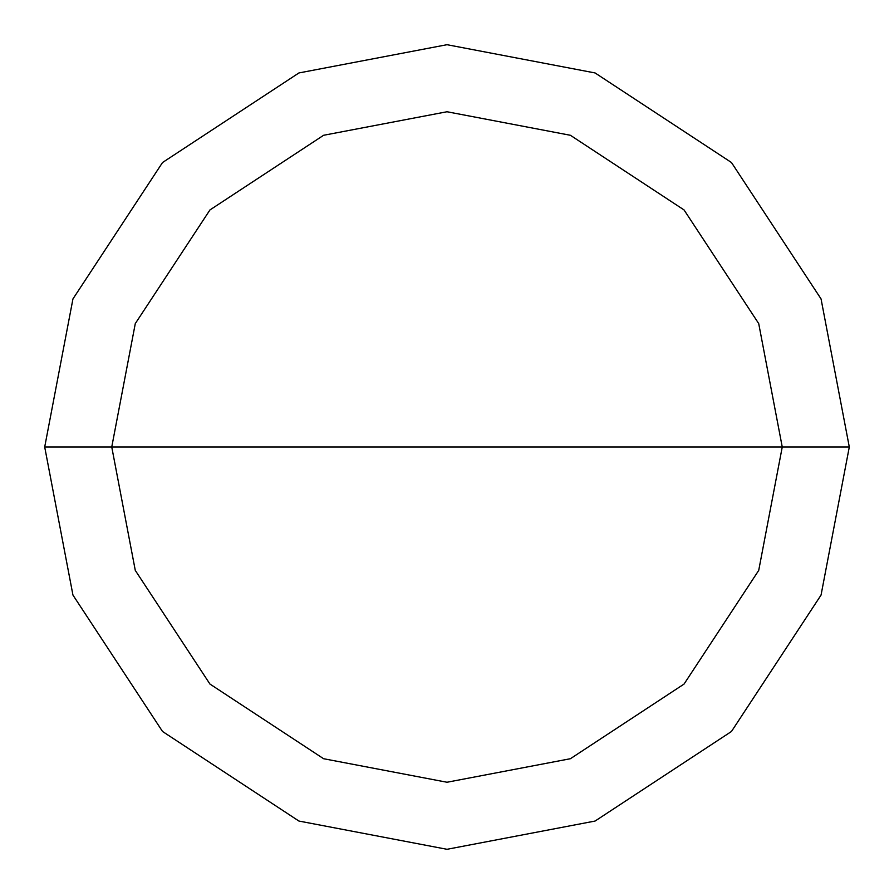 <?xml version="1.0" encoding="UTF-8"?>
<svg xmlns="http://www.w3.org/2000/svg" width="894" height="894" viewBox="0 0 894 894"><rect width="100%" height="100%" fill="white"/><g stroke="black" fill="none" stroke-linecap="round" stroke-linejoin="round"><path stroke-width="1.34" d="M782.25 447L758.715 570.406L684.055 684.055L570.406 758.715L447 782.25L323.594 758.715L209.945 684.055L135.285 570.406L111.75 447L782.25 447L758.715 323.594L684.055 209.945L570.406 135.285L447 111.75L323.594 135.285L209.945 209.945L135.285 323.594L111.75 447L44.7 447L72.95 298.92L162.529 162.529L298.92 72.95L447 44.7L595.08 72.95L731.471 162.529L821.05 298.92L849.3 447L821.05 298.92L731.471 162.529L595.08 72.95L447 44.7L298.92 72.95L162.529 162.529L72.95 298.92L44.7 447L72.95 595.08L162.529 731.471L298.92 821.05L447 849.3L595.08 821.05L731.471 731.471L821.05 595.08L849.3 447L111.75 447L135.285 323.594L209.945 209.945L323.594 135.285L447 111.75L570.406 135.285L684.055 209.945L758.715 323.594L782.25 447L849.3 447L821.05 595.08L731.471 731.471L595.08 821.05L447 849.3L298.92 821.05L162.529 731.471L72.95 595.08L44.7 447L111.75 447L135.285 570.406L209.945 684.055L323.594 758.715L447 782.25L570.406 758.715L684.055 684.055L758.715 570.406L782.25 447"/></g></svg>
